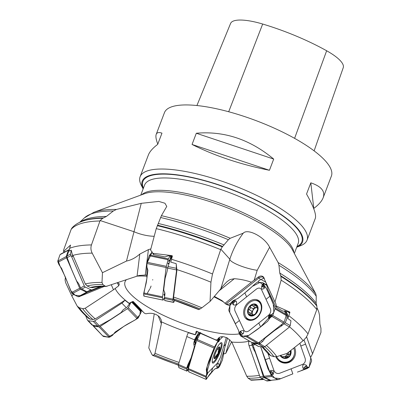 <?xml version="1.0" encoding="UTF-8"?>
<svg xmlns="http://www.w3.org/2000/svg" width="401" height="401" viewBox="0 0 401 401"><rect width="100%" height="100%" fill="white"/><g stroke="black" fill="none" stroke-linecap="round" stroke-linejoin="round"><path stroke-width="0.6" d="M154.215 236.259A17.86 5.243 -165.4 0 1 134.109 231.763L100.13 220.525L91.458 244.926C90.571 247.693 90.821 250.43 92.2 253.146L102.456 272.7L126.49 261.056L141.257 203.332L158.786 201.412L164.931 203.242L166.766 206.425L161.408 215.673A126.024 35.373 20.8 0 1 230.219 238.274L243.282 233.146C237.292 241.196 232.811 249.878 229.838 259.206L220.851 249.186L220.68 249.663A135.733 38.095 -159.2 0 0 156.24 228.63L150.575 249.963L152.741 253.307L172.089 255.643L172.345 256.049L170.826 262.134L176.179 263.637L176.495 270.775L176.921 270.149L173.593 297.091L173.558 298.885L173.874 300.058L174.325 299.933M220.68 249.663L212.505 273.983L210.936 282.199L210.064 301.442L201.873 307.823L198.941 309.537A104.395 29.303 20.8 0 0 173.874 300.058M176.921 270.149L176.179 263.637M89.117 318.79C84.065 314.459 80.13 310.279 77.308 306.239L79.223 307.677L82.646 308.675L85.172 308.284L113.478 289.788L118.726 285.793L117.383 282.695M117.583 282.63L119.368 283.923L118.726 285.793M102.456 272.7L102.009 282.434L102.836 284.474L105.002 286.063L106.145 286.419L139.107 275.472L145.272 275.061L148.41 249.638L150.861 248.876M145.277 275.016L147.277 275.231L145.272 275.061M258.043 282.159L258.705 280.785L260.58 279.667A4.466 1.373 -128.5 0 0 258.845 277.908A7.143 2.195 51.5 0 0 258.189 277.141A5.378 4.015 120.3 0 1 264.374 279.156L263.537 277.552L262.319 276.87L259.658 277.362L225.898 304.128L221.994 300.615L214.36 296.394M230.61 303.136L229.588 303.943L226.364 304.399L229.898 305.783M251.277 380.238L248.174 378.243L246.75 376.253L231.823 342.088L227.372 337.988L223.853 336.76L220.926 336.775L218.911 337.687L217.242 339.747L219.803 337.151M216.515 339.958A76.01 21.333 20.8 0 1 215.382 339.737L216.304 340.048L217.242 339.747M215.382 339.737L196.545 331.276L196.169 331.421L196.545 331.276M196.741 331.356A4.105 0.887 113.5 0 0 196.63 331.492L197.086 331.271L196.63 331.492A4.105 0.887 113.5 0 0 196.169 331.421L195.337 334.855L188.5 332.78L187.919 333.447A6.787 1.469 -66.5 0 0 186.791 336.514L178.48 364.459A2.145 0.466 -66.5 0 0 178.33 365.501L178.856 367.597A2.145 0.466 -66.5 0 0 178.941 367.717L186.876 371.12A2.145 0.466 113.5 0 0 187.092 370.96L188.219 369.817M152.591 355.376L154.235 354.765L154.992 353.286L161.372 323.797L161.287 320.068L159.773 317.256C156.285 313.722 151.753 312.554 146.19 313.752L145.257 313.622A76.01 21.333 20.8 0 1 144.225 313.041L133.302 301.537L128.972 303.362L124.942 300.274L95.268 318.92L92.977 319.547L89.107 318.78M99.934 220.991A135.733 38.095 -159.2 0 0 71.152 229.387L63.759 249.617L63.558 251.432L70.551 245.056L68.997 251.116L71.213 250.169L70.591 254.069L71.037 255.552L71.488 256.374L72.787 256.485L73.177 255.948L85.283 283.953L87.147 285.938L90.265 287.452L92.666 287.602M73.177 255.948L72.3 254.429L71.213 250.169M100.13 220.525L102.736 218.279L106.43 216.435L113.298 211.006A127.969 35.915 -159.2 0 0 84.375 217.903L79.548 222.42M71.152 229.387L71.944 228.019M156.24 228.63L161.408 215.673M220.851 249.186L222.279 246.871L228.405 239.723A127.969 35.915 -159.2 0 0 160.575 217.497M230.219 238.274L228.405 239.723M65.433 277.226L65.082 280.053L65.634 282.615L71.819 295.943L77.067 305.853A110.571 31.032 20.8 0 0 77.669 306.695M71.819 295.943L73.528 294.419M141.257 203.332L116.475 209.447L113.298 211.006M144.225 313.041L145.257 313.622M178.345 365.03A108.034 30.321 -159.2 0 1 152.971 355.371L151.994 354.659L148.791 347.923L154.255 313.898M223.598 353.928L225.743 353.416L231.593 341.732M197.337 331.597A6.787 1.469 113.5 0 0 195.337 334.855M251.793 342.459L251.893 344.349A6.787 6.336 83.6 0 0 252.159 345.316L253.056 347.868A5.358 1.865 68.8 0 0 254.349 350.614A5.358 1.865 68.8 0 1 255.648 353.361L259.252 363.642A14.286 4.977 68.8 0 1 259.853 365.491L263.267 376.489L264.289 377.707L270.459 380.609A2.145 2 83.6 0 0 270.595 380.599L267.477 380.95A2.145 2 -96.4 0 1 266.414 380.76L261.036 378.073A2.145 2 -96.4 0 1 259.988 376.86L249.041 345.667A6.787 6.336 -96.4 0 1 248.695 342.309L248.951 341.477L249.577 341.166M310.404 357.111L310.82 357.055L312.559 353.762L320.955 332.419L320.95 328.254L319.913 324.113L319.512 315.281L318.77 311.948L317.151 308.043M268.685 354.223L270.525 355.632L273.933 356.664L276.795 356.629L287.031 353.416L303.482 340.414L306.148 337.462L307.873 334.264L316.8 309.577A135.733 38.095 -159.2 0 0 281.141 280.144L280.906 276.414L279.773 273.056L278.946 265.282L278.114 262.54A126.024 35.373 20.8 0 1 298.86 276.875A126.024 35.373 20.8 0 1 315.808 293.908L316.254 296.219A127.969 35.915 -159.2 0 0 278.946 265.282M316.254 296.219L316.123 303.081L316.89 306.093L316.8 309.577M276.374 306.118L275.768 306.965A7.143 2.195 -128.5 0 1 275.868 307.021L282.745 311.036L287.963 311.757L288.86 312.284A7.143 5.333 120.3 0 1 289.793 312.023L276.374 306.118L275.738 303.256L274.976 302.033L281.141 280.144M289.793 312.023L289.903 312.489A6.787 5.068 -59.7 0 0 288.885 312.8L288.565 312.108M252.354 342.644L253.382 343.411L259.257 344.033A2.145 1.599 -59.7 0 0 259.778 343.722L262.304 341.712A5.358 3.163 -24.9 0 0 263.998 339.657A5.358 3.163 -24.9 0 1 265.688 337.602L273.833 331.121A14.286 8.431 -24.9 0 1 275.372 330.003L281.607 325.858L285.266 322.695L290.234 325.592L290.981 320.8L287.783 318.494L289.903 312.489M290.234 325.592L288.81 327.552L264.81 346.654A2.145 1.599 120.3 0 1 263.467 347.096L258.63 346.469A2.145 1.599 120.3 0 1 258.164 346.314L252.901 343.241M287.783 318.494A10.16 7.584 -59.7 0 0 287.106 313.652L285.878 311.011M285.151 310.9A5.358 1.644 -128.5 0 1 286.023 312.449L285.367 312.975M285.266 322.695L286.8 318.965L286.971 315.086A10.16 7.584 -59.7 0 0 286.384 313.236L286.023 312.449M260.961 303.246A10.18 7.599 -59.7 0 0 259.612 302.153L258.134 301.291A10.18 7.599 -59.7 0 0 246.445 306.254A10.18 7.599 -59.7 0 0 247.878 318.875A10.18 7.599 -59.7 0 0 258.164 315.893A10.18 7.599 -59.7 0 0 260.585 304.053A10.18 7.599 -59.7 0 0 258.134 301.291M247.878 318.875L249.357 319.737A10.18 7.599 -59.7 0 0 250.966 320.379M257.708 308.419L257.131 308.083L255.688 304.725L253.663 305.968L252.329 305.512L250.81 305.607A5.985 4.471 120.3 0 1 255.688 304.725A5.985 4.471 120.3 0 1 257.718 309.111A5.985 4.471 120.3 0 1 254.876 314.374A5.985 4.471 120.3 0 1 249.998 315.256A5.985 4.471 120.3 0 1 247.963 310.87A5.985 4.471 120.3 0 1 250.81 305.607L250.274 307.151L250.364 308.399L249.041 309.592L252.039 311.336L251.232 313.457M257.688 308.299L257.337 308.093L257.718 309.111L255.838 313.076L254.876 314.374L253.698 314.554L254.154 314.82M252.329 305.512L252.013 305.201M254.074 314.85L249.998 315.256L249.683 314.189L249.868 312.986L249.221 312.284L248.264 312.038M248.74 312.158L247.963 310.87L249.041 309.592M250.274 307.151L253.297 308.91L253.006 310.319A4.606 3.439 120.3 0 1 256.434 307.587L255.547 307.502L252.64 305.808M254.8 307.066L253.297 308.91M256.74 307.547A4.606 3.439 -59.7 0 0 256.434 307.587L256.725 307.517M249.252 312.304L252.645 314.61A4.606 3.439 120.3 0 1 252.645 314.605A4.606 3.439 120.3 0 1 253.006 310.319L252.039 311.336M248.956 309.587L251.978 311.351M249.683 314.189L251.442 315.216M253.778 314.715L254.034 314.86M257.372 308.068L257.678 308.249M254.59 305.106L256.414 306.169M243.282 233.146C247.738 228.169 264.65 236.951 269.622 247.252L278.114 262.54M116.475 209.447A126.024 35.373 20.8 0 0 93.839 212.324L144.681 193.668A83.032 23.303 -159.2 0 1 208.37 201.122A83.032 23.303 -159.2 0 1 279.763 236.204A83.032 23.303 -159.2 0 1 292.389 249.778L315.808 293.908M288.199 219.673A85.714 24.06 -159.2 0 0 277.101 211.808A85.714 24.06 -159.2 0 0 183.463 175.778A85.714 24.06 -159.2 0 0 143.132 188.901L141.157 184.971A89.288 25.062 -159.2 0 1 140.109 176.736A89.288 25.062 -159.2 0 1 194.094 173.282A89.288 25.062 -159.2 0 1 280.595 208.61A89.288 25.062 -159.2 0 1 307.046 240.149A89.288 25.062 -159.2 0 1 300.795 245.612L296.71 247.247A85.714 24.06 -159.2 0 0 288.199 219.673M307.046 240.149L315.291 218.445C316.534 214.705 313.617 206.57 306.544 194.039L310.805 182.821C321.296 186.355 325.411 191.332 323.146 197.768L331.391 176.059A89.288 25.062 -159.2 0 0 304.94 144.52A89.288 25.062 -159.2 0 0 218.44 109.192A89.288 25.062 -159.2 0 0 164.455 112.646L156.21 134.355C156.941 132.485 158.861 132.084 161.964 133.147L157.703 144.365C152.781 148.084 149.663 151.638 148.355 155.032L140.109 176.736M157.788 144.149C156.034 139.518 155.508 136.255 156.21 134.355M323.146 197.768C321.838 201.157 318.725 204.71 313.798 208.43L313.717 208.645M192.049 144.465L196.31 133.247C224.244 130.811 250.044 139.418 273.698 159.077L269.437 170.29C240.535 164.445 214.741 155.834 192.049 144.465L269.437 170.29M273.698 159.077L196.31 133.247M314.113 150.861L343.251 67.659A40.165 11.273 -159.2 0 0 326.65 50.762A97.313 27.313 -159.2 0 0 262.675 24.03A40.165 11.273 -159.2 0 0 230.585 23.438L196.916 105.533M313.798 208.43L310.805 182.821M210.064 301.442L220.771 288.87L229.838 259.206A17.86 3.574 -163 0 0 239.106 265.327A17.86 3.574 -163 0 0 257.206 270.289L269.622 247.252M229.588 303.943L230.284 304.349M225.898 304.128L226.364 304.399M260.58 279.667L261.236 279.567C262.866 278.339 263.938 278.104 264.439 278.87M265.798 282.229L261.236 279.567M266.169 283.026L268.079 290.374L275.768 306.965M224.921 303.321L251.412 282.239C245.958 280.314 240.269 279.136 234.339 278.7L230.004 279.582L227.146 281.567C223.883 284.825 221.758 287.261 220.771 288.87M258.189 277.141L251.412 282.239M274.976 302.033L264.374 279.156M312.559 353.762L306.6 336.775M270.595 380.599A2.145 2 83.6 0 0 271.061 380.484L271.362 380.369M277.487 359.366A10.18 9.504 83.6 0 0 285.236 362.283L286.159 362.178A10.18 9.504 83.6 0 0 293.913 348.619A10.18 9.504 83.6 0 0 293.743 348.163A10.807 10.09 -96.4 0 1 293.803 348.319M276.61 356.684A10.18 9.504 83.6 0 0 286.159 362.178M290.54 350.68A5.985 5.589 -96.4 0 1 290.64 353.116A5.985 5.589 -96.4 0 1 287.091 357.682A5.985 5.589 -96.4 0 1 281.572 356.624A5.985 5.589 -96.4 0 1 280.565 355.456M287.352 353.171A4.606 4.301 -96.4 0 1 286.444 355.251A4.606 4.301 -96.4 0 1 284.419 356.69M282.103 356.74A4.606 4.301 -96.4 0 1 281.432 356.494M285.612 357.627L286.444 355.251L287.457 354.539L289.286 354.334L288.164 355.06L287.898 356.454L286.64 357.807M288.149 354.459L288.565 352.223M287.091 357.682L283.768 356.574L282.545 357.146M282.098 356.995L282.926 356.9L281.572 356.624L280.931 355.121M289.532 351.466L289.953 351.627L290.64 353.116L289.286 354.334M287.898 356.454L286.023 356.669M289.883 354.369L289.537 354.339M289.953 351.627L289.226 351.707M225.743 353.416L229.818 339.702M198.861 332.213L194.906 339.045A6.787 1.469 113.5 0 0 194.625 339.918L193.949 342.203A5.358 4.561 44.6 0 0 194.004 345.045A5.358 4.561 44.6 0 1 194.064 347.888L191.322 357.096A14.286 12.165 44.6 0 1 190.711 358.695L187.974 364.454L186.726 368.043L186.791 371.131M196.891 339.421A14.08 3.048 -66.5 0 1 197.056 339.086M200.144 333.341L199.327 333.883L197.031 337.161A1.073 0.256 23.1 0 0 196.58 337.131L199.843 332.614M197.086 340.013L196.796 338.94L197.217 339.101M197.848 337.858L197.031 337.161L195.352 341.251L195.172 342.098L195.533 343.04A1.073 0.682 -28.2 0 0 194.936 343.707L194.876 341.266L196.58 337.131M190.29 361.918L188.771 365.201C188.014 366.885 187.868 367.637 188.33 367.451L188.285 367.476A1.073 1.028 -121.1 0 0 187.879 367.958C187.387 368.203 187.488 367.331 188.174 365.346L191.046 359.371M189.142 364.183A1.073 0.416 26.8 0 0 188.595 364.223L187.974 364.454M189.046 364.419A1.073 0.491 19.3 0 0 188.45 364.559L187.838 364.785M189.402 364.9L188.771 365.201A1.073 0.491 19.3 0 0 188.174 365.346M199.808 333.497A1.073 0.932 65.4 0 1 199.763 332.655L199.793 332.594M199.693 333.572A1.073 0.922 49.8 0 1 199.608 332.73L199.688 332.554M199.708 334.203L199.327 333.883A1.073 0.922 49.8 0 1 199.242 333.041M195.753 340.153A1.073 0.256 23.1 0 0 195.302 340.118L194.981 338.845M195.698 340.289A1.073 0.291 19.9 0 0 195.222 340.304L194.906 339.045M195.352 341.251A1.073 0.291 19.9 0 0 194.876 341.266L193.949 342.203M196.024 342.624L195.172 342.098A1.073 0.461 3.1 0 0 194.66 342.319M195.432 344.609L195.071 343.968A1.073 0.682 146.7 0 1 195.653 343.236L195.778 343.446M194.004 345.045L195.071 343.968L194.936 343.707M197.417 338.705L196.951 339.076L197.377 339.727M212.239 361.176A10.18 2.2 113.5 0 0 212.685 362.033A10.18 2.2 113.5 0 0 220.485 348.895A10.18 2.2 113.5 0 0 220.796 343.361A10.18 2.2 113.5 0 0 219.868 343.622M218.495 347.762A5.985 1.293 -66.5 0 1 218.74 347.537A5.985 1.293 -66.5 0 1 219.653 348.349A5.985 1.293 -66.5 0 1 218.154 353.391A5.985 1.293 -66.5 0 1 215.492 357.847A5.985 1.293 -66.5 0 1 214.334 357.682A5.985 1.293 -66.5 0 1 214.334 357.266A5.985 1.293 -66.5 0 1 215.838 352.223A5.985 1.293 -66.5 0 1 218.495 347.762L218.495 347.762M218.069 348.253L219.653 348.349L218.841 349.607L218.164 351.877L218.154 353.391L217.056 354.414L215.858 356.419L215.492 357.847L214.319 357.191M215.492 357.847L215.157 358.033M215.878 356.499L214.555 355.923M218.911 349.567L217.553 348.98M219.558 347.953L219.653 348.349M132.796 301.853L139.172 308.855L140.129 309.101M132.791 301.482L142.23 311.281L143.192 311.873M132.525 301.577L133.433 302.514A4.466 3.073 -43.9 0 0 133.057 302.509M124.034 300.655L124.345 300.82L124.942 300.274M85.634 315.657L87.433 320.103A2.145 1.474 -43.9 0 0 87.649 320.439A2.145 1.474 -43.9 0 0 88.355 320.77L93.217 321.331A2.145 1.474 -43.9 0 0 94.631 320.93L121.884 303.131A6.787 4.667 -43.9 0 0 124.345 300.82M130.33 302.565L127.092 307.121A6.787 4.667 136.1 0 1 126.29 307.707L124.059 309.161A5.358 3.749 -22 0 0 122.079 311.216A5.358 3.749 -22 0 1 120.094 313.271L111.112 319.141A14.286 9.995 -22 0 1 109.433 320.123L99.268 325.747L97.814 326.103L92.1 325.056A2.145 1.474 136.1 0 1 92.055 325.016L87.649 320.439M69.739 247.758L70.075 246.77M63.558 251.432L64.461 252.374M71.488 256.374L84.3 285.923A2.145 1.875 62 0 0 85.408 287.106L90.811 289.728A2.145 1.875 62 0 0 92.29 289.803L100.25 286.58M72.787 256.485L72.3 254.429M101.894 286.489L98.831 287.733A14.286 0.632 -23.4 0 1 97.298 288.344L88.35 291.903L86.907 291.808L80.897 288.479A2.145 1.875 -118 0 1 80.556 287.913L79.208 284.805A5.358 2.586 68 0 0 77.649 282.294A5.358 2.586 68 0 1 76.09 279.783L71.744 269.758A14.286 6.892 68 0 1 71.022 267.933L67.157 257.617L66.897 256.033L69.042 250.56M126.49 261.056C131.202 260.094 135.633 257.768 139.789 254.069L148.41 249.638M152.741 253.307L153.277 254.475A7.143 3.278 -173 0 1 153.448 254.51L165.017 256.916L168.22 255.843L172.089 256.349A7.143 1.128 101.8 0 0 172.089 255.643M172.335 256.846L172.089 256.349M176.495 270.775L172.986 299.196A2.145 0.336 101.8 0 0 172.966 300.269L173.513 302.299A2.145 0.336 101.8 0 0 173.593 302.414A2.145 0.336 101.8 0 0 173.798 302.204L174.726 300.494M176.731 270.735L176.57 268.429M173.593 302.414L164.741 300.57L164.48 297.968A2.145 0.336 -78.2 0 1 164.525 297.437L164.896 294.444A5.358 4.682 28.5 0 0 164.355 291.652A5.358 4.682 28.5 0 1 163.814 288.865L165.001 279.221A14.286 12.491 28.5 0 1 165.347 277.522L167.092 271.392L167.994 266.545L170.46 259.457A10.16 1.604 -78.2 0 1 171.026 258.239L171.272 257.778A5.358 2.461 -173 0 0 171.412 257.357A5.358 2.461 -173 0 0 171.097 256.334A5.358 2.461 -173 0 1 170.951 256.114M168.41 263.392L168.009 263.221A1.073 0.877 73.9 0 0 168.275 262.976L168.505 263.457L168.139 263.843L168.936 263.367M170.365 259.668L170.094 258.82A1.073 0.937 -151.5 0 0 170.415 258.495L170.736 258.77M164.886 294.529L164.43 294.61A1.073 0.962 99.8 0 0 164.31 294.294L164.781 294.279L164.49 291.702M164.61 293.602A1.073 0.256 156.8 0 0 164.771 293.457L164.926 293.883M168.595 261.342L169.047 260.79A1.073 1.008 119.9 0 0 169.267 260.61L168.681 261.512M251.838 342.459L257.577 343.316L258.59 342.825L283.352 323.116L284.154 322.163L286.199 315.472L284.384 310.86M270.424 316.158L269.798 315.928A0.601 0.451 -59.7 0 0 269.101 316.83L268.575 318.334L269.487 318.605L269.196 317.467L269.898 318.043L267.607 321.346L260.6 326.92C255.918 330.65 255.783 330.509 249.607 334.845L246.374 336.78L240.515 335.878M252.099 342.609L240.685 335.953L239.091 333.251L239.758 334.685L240.51 335.186L243.212 333.667C244.47 330.715 243.557 329.893 240.48 331.196L238.996 332.775L238.63 330.564L229.031 311.056L228.786 309.933L230.615 303.116L233.407 300.544L231.948 301.707L231.598 302.605L233.467 304.915C236.379 305.397 237.287 304.128 236.194 301.111L234.149 300.184L233.407 300.544M239.427 320.504L243.913 330.183C245.101 332.013 246.78 332.234 248.946 330.83L268.625 315.166C270.575 313.286 271.206 311.231 270.51 309.016L261.537 289.662C260.354 287.828 258.675 287.612 256.505 289.011L236.826 304.675C234.876 306.559 234.249 308.61 234.946 310.825L239.427 320.504L235.437 323.677M239.091 333.251L238.996 332.775L239.778 332.274L239.317 332.85L240.014 334.233L240.76 333.522L240.024 334.299M240.55 333.432L240.916 332.624A0.601 0.451 -59.7 0 0 240.289 332.028L239.317 332.85M256.5 318.063A11.118 8.296 120.3 0 1 248.324 320.063A11.118 8.296 120.3 0 1 243.638 312.143A11.118 8.296 120.3 0 1 248.956 301.783A11.118 8.296 120.3 0 1 259.387 301.101A11.118 8.296 120.3 0 1 256.5 318.063M262.645 285.096L262.279 285.898A0.601 0.451 -59.7 0 0 262.906 286.494L264.294 288.249L264.645 286.008L266.815 289.271L274.891 307.893L275.001 308.935L272.74 315.502L271.357 316.885L269.592 317.792M269.898 318.043L272.038 316.178L271.517 314.655C269.272 314.559 268.289 315.787 268.575 318.334M232.77 302.364L233.397 302.595A0.601 0.451 -59.7 0 0 234.094 301.697L234.149 300.184L237.838 298.494L244.841 292.92C249.532 289.191 249.307 289.121 254.635 284.294L257.412 282.088L262.84 282.745M262.67 282.67L264.214 285.342L263.126 283.597L261.773 285.903C261.181 289.241 262.018 290.023 264.294 288.249M264.214 285.342L264.645 286.008L263.512 286.309L263.898 285.687L263.181 284.234M262.279 285.898L262.164 285.868A0.832 0.622 120.3 0 0 263.031 286.69L263.898 285.687M234.094 301.697L234.094 301.116L233.623 300.745L232.134 301.963M233.873 301.221L233.623 300.745M269.798 315.928L269.943 315.747A0.832 0.622 120.3 0 0 268.981 316.996L269.627 317.687L271.066 316.569M164.505 297.632L163.062 300.073L162.44 297.778L166.119 267.512L168.044 259.693L169.974 255.928M163.312 299.833L163.062 300.073L143.859 296.073L143.603 293.853L162.44 297.778M146.576 265.983L147.889 270.244L146.866 278.54C146.19 284.088 145.894 283.973 144.34 290.64L143.603 293.853M144.109 295.778L143.673 294.449L146.866 278.54L146.936 263.292L152.245 251.823L149.207 255.768L147.122 262.304L146.581 265.888L146.856 263.868M146.586 265.803L146.806 264.033M87.939 292.008L86.556 292.224L80.451 289.256L79.709 288.244L66.491 257.763L66.26 256.54L68.355 250.249L69.218 249.557M60.711 254.079L69.203 249.567M60.937 253.968L60.02 254.69L57.769 261.061L57.99 262.289L59.052 264.775L61.644 268.49L72.115 293.692L78.065 296.75L79.172 296.645L104.345 286.404M130.957 302.244L128.41 307.762L127.493 308.625L100.175 326.469L99.092 326.915L93.293 326.098L103.077 336.259M103.032 336.203L92.897 325.386M103.403 336.469L109.092 337.301L110.19 336.865L112.42 335.426L115.192 332.028L122.922 326.98C128.089 323.602 128.195 323.797 134.916 320.038L138.225 317.953L141.207 312.093L140.49 309.477L139.889 314.685L135.784 319.562L123.819 326.394L113.162 334.319L107.979 337.136L102.781 335.827M200.721 332.524L196.65 340.529L188.129 369.451L188.721 371.817L189.092 371.632L188.721 371.817L206.174 379.401L205.913 377.176L206.936 374.003L205.999 376.128M219.141 366.223L219.026 366.915L219.101 365.887L218.615 366.584L216.74 366.709L217.613 368.148L218.294 367.186L218.279 367.692A0.356 0.316 -1.2 0 0 218.339 367.612L218.154 367.968L214.826 368.93L211.367 372.439C209.898 373.902 208.5 375.772 207.167 378.058L206.174 379.401M219.437 340.088L219.527 339.687L218.841 340.384L218.761 340.99A0.356 0.316 179.3 0 1 218.585 341.136L218.906 340.108L219.558 339.597A0.356 0.316 178.8 0 1 219.527 339.687L219.568 338.855L217.979 340.97L214.52 346.965L208.64 361.557L206.284 369.476L206.756 373.236L207.091 370.529L207.718 373.246M214.164 347.662L207.212 370.975M207.733 372.96L217.563 362.995L220.435 357.351L226.339 337.497M206.816 375.13L206.61 375.426A0.356 0.346 -100.1 0 0 206.64 375.366L207.026 374.78M206.224 375.973L207.422 374.078M206.821 374.003L206.756 373.236L207.347 373.236L206.61 375.426M207.061 374.714L207.603 373.221A0.356 0.306 -135.4 0 0 207.588 372.995L207.347 373.236A0.356 0.306 44.6 0 1 207.367 373.461L207.091 373.742M214.39 362.248A11.118 2.406 -66.5 0 1 212.68 363.045A11.118 2.406 -66.5 0 1 213.979 354.379A11.118 2.406 -66.5 0 1 219.959 343.522A11.118 2.406 -66.5 0 1 221.532 342.665A11.118 2.406 -66.5 0 1 220.485 351.081A11.118 2.406 -66.5 0 1 214.39 362.248M222.836 336.645L219.457 340.068M227.547 338.083L225.723 344.223C224.144 349.522 224.44 349.592 223.162 356.389L222.43 359.938L219.643 366.218L218.876 367.236L214.846 368.915M218.154 367.968L218.876 367.236L218.279 367.692M219.568 338.855L219.207 337.752L207.207 366.369L206.139 379.115L213.292 370.489M218.821 340.384L218.821 339.988M219.502 339.837L219.277 340.634M219.036 366.469L218.876 367.236M216.74 366.709C217.157 363.421 217.778 362.419 218.595 363.717M219.106 366.308A0.356 0.316 -0.7 0 0 219.136 366.098L219.131 365.817M219.101 365.887A0.356 0.316 -0.7 0 0 219.141 365.742L218.294 367.186L218.339 367.612L219.036 366.91M253.036 343.321L252.981 344.995L263.953 376.258L264.635 377.301L270.715 380.338L278.164 379.602M278.785 379.446L277.657 379.557L271.713 376.499L270.154 372.915L271.327 375.456L273.312 374.253C274.354 371.231 273.452 369.988 270.6 370.534L269.798 372.198L268.003 368.745L260.665 346.735L270.274 373.251L274.67 378.023L280.71 378.674L292.85 373.872L278.785 379.446M267.853 353.176L273.938 370.514C275.141 373.005 277.006 373.938 279.527 373.306L302.635 364.364C304.945 363.116 305.788 361.136 305.161 358.424L299.858 343.316M270.154 372.915L269.793 372.198L271.001 372.143L270.515 372.619L271.216 374.429L272.013 373.907L271.211 374.499M271.868 373.772L272.334 373.045A0.601 0.561 83.6 0 0 271.672 372.138L271.001 372.143L270.515 372.619M294.595 347.487A11.118 10.376 -96.4 0 1 288.855 362.494A11.118 10.376 -96.4 0 1 282.575 362.75A11.118 10.376 -96.4 0 1 275.883 356.82M301.111 370.674L309.256 366.82L310.745 357.983L303.998 339.948L311.447 359.767L311.612 361.015L308.996 367.461L305.682 369.085L307.397 368.419L307.923 367.767L306.304 365.226C303.226 363.867 302.108 364.835 302.94 368.133L304.9 369.356L305.682 369.085M306.499 367.301L305.813 366.785A0.601 0.561 83.6 0 0 304.971 367.481L304.9 369.356L297.422 372.103M304.971 367.481L304.95 368.168L305.437 368.725L307.181 368.008M305.181 368.088L305.437 368.725M244.715 293.016L252.404 286.344L260.094 282.384L266.134 288.048L269.978 296.098L273.256 303.818L273.818 312.364L260.6 326.92L248.77 335.421L242.715 336.249L239.006 332.725M235.482 323.782L229.713 312.359L229.953 305.582L234.284 300.148M145.242 294.374L145.618 294.269M147.067 293.622L149.713 289.106M150.079 288.434L150.786 286.88M150.891 286.55L151.042 286.033M152.666 280.033L152.751 279.622M68.355 250.249L60.02 254.69L58.01 260.374L59.934 265.878L65.383 277.111L70.611 290.474L75.082 295.216L81.042 295.888L104.3 286.424M225.758 344.103L225.332 345.547M224.545 348.614L218.891 367.221M200.189 308.97A108.034 30.321 -159.2 0 0 173.558 298.885M173.593 297.091A110.571 31.032 20.8 0 1 201.873 307.823M210.936 282.199A132.566 37.208 -159.2 0 0 176.766 269.542M171.503 259.277A135.733 38.095 20.8 0 1 212.505 273.983M126.51 279.592A66.08 18.546 -159.2 0 0 136.074 298.991A66.08 18.546 -159.2 0 0 239.387 333.883M229.883 305.848A66.08 18.546 -159.2 0 0 229.517 305.617M223.883 302.164A66.08 18.546 -159.2 0 0 213.989 296.83M147.147 276.269A66.08 18.546 -159.2 0 0 136.731 276.179M129.142 303.256A76.01 21.333 20.8 0 1 127.087 301.662A76.01 21.333 20.8 0 1 115.192 288.58M249.367 341.045A76.01 21.333 20.8 0 1 231.823 342.088M195.387 334.685A76.01 21.333 20.8 0 1 161.553 321.888M107.107 286.249A101.934 28.611 -159.2 0 0 105.328 286.249M90.265 287.452A104.395 29.303 20.8 0 1 105.002 286.063M102.836 284.474A108.034 30.321 -159.2 0 0 87.147 285.938M85.283 283.953A110.571 31.032 20.8 0 1 102.009 282.434M92.2 253.146A132.566 37.208 -159.2 0 0 72.837 255.422M69.533 248.354A135.733 38.095 20.8 0 1 91.458 244.926M102.736 218.279A134.165 37.654 -159.2 0 0 81.318 221.653C77.473 223.136 74.34 225.267 71.924 228.044M222.279 246.871A134.165 37.654 -159.2 0 0 157.302 225.668M222.725 246.495A133.408 37.443 -159.2 0 0 157.553 225.227M224.089 244.966A131.628 36.942 -159.2 0 0 158.33 223.487M85.172 308.284A101.934 28.611 -159.2 0 0 95.268 318.92M92.977 319.547A104.395 29.303 20.8 0 1 82.646 308.675M79.223 307.677A108.034 30.321 -159.2 0 0 90.17 319.221M103.749 217.933A133.408 37.443 -159.2 0 0 82.23 221.287L81.318 221.653M106.43 216.435A131.628 36.942 -159.2 0 0 79.964 222.224M154.992 353.286A101.934 28.611 -159.2 0 0 179.087 362.424M178.61 364.013A104.395 29.303 20.8 0 1 154.235 354.765M246.75 376.253A101.934 28.611 -159.2 0 0 259.432 375.281M260.259 377.391A104.395 29.303 20.8 0 1 248.174 378.243M250.324 379.862A108.034 30.321 -159.2 0 0 262.946 379.025M262.7 346.995A104.395 29.303 20.8 0 1 270.525 355.632M273.933 356.664A108.034 30.321 -159.2 0 0 264.77 346.685M266.399 345.391A110.571 31.032 20.8 0 1 276.795 356.629M303.101 340.73A132.566 37.208 -159.2 0 0 289.522 326.815M316.89 306.093A134.165 37.654 -159.2 0 0 280.906 276.414M288.926 315.767A135.733 38.095 20.8 0 1 308.008 333.903M284.199 323.893L289.412 326.935M259.778 343.722L264.81 346.654M258.409 344.143L263.467 347.096M253.382 343.411L258.63 346.469M286.384 313.236L287.106 313.652M257.627 306.179A6.431 4.797 -59.7 0 0 248.56 307.818A6.431 4.797 -59.7 0 0 252.339 315.973A6.431 4.797 -59.7 0 0 257.627 306.179M250.319 307.216L253.317 308.965M254.575 305.181L256.409 306.249M249.738 314.138L251.492 315.161M259.086 344.093L259.763 341.893M259.963 341.732L259.257 344.033M262.304 341.712L261.683 340.364M263.998 339.657L263.612 338.825M265.688 337.602L265.547 337.291M273.833 331.121L273.688 330.81M275.372 330.003L275.191 329.612M281.286 326.083L281.231 324.805M281.552 324.549L281.607 325.858M287.001 315.271L286.224 315.171M286.204 314.985L286.971 315.086M316.579 305.392A133.408 37.443 -159.2 0 0 280.51 275.627M316.123 303.081A131.628 36.942 -159.2 0 0 279.773 273.056M141.708 194.761A82.145 23.057 20.8 0 1 202.37 197.518A82.145 23.057 20.8 0 1 279.788 234.259A82.145 23.057 20.8 0 1 293.888 252.565M294.359 253.442L298.179 243.382A82.145 23.057 -159.2 0 0 284.479 221.903A82.145 23.057 -159.2 0 0 201.969 183.758A82.145 23.057 -159.2 0 0 144.596 185.041L140.776 195.102M143.393 188.209A85.002 23.86 20.8 0 1 192.41 177.758A85.002 23.86 20.8 0 1 287.652 219.608A85.002 23.86 20.8 0 1 296.976 246.55M262.675 24.03L228.695 111.754M326.65 50.762L294.6 138.35M219.096 290.835L234.339 278.705M277.011 306.269A7.143 5.333 -59.7 0 0 275.868 307.021M254.124 280.379L257.206 270.289M269.547 380.404L266.414 380.76M264.289 377.707L261.036 378.073M263.267 376.489L259.988 376.86M252.159 345.316L249.041 345.667M259.853 365.491L260.139 365.381M261.903 372.404L262.605 372.409M262.735 372.79L262.023 372.785M270.269 380.604L270.439 380.198M270.6 380.278L270.459 380.609M251.853 344.123L252.881 344.634M252.941 344.87L251.893 344.349M253.056 347.868L253.878 347.547M254.349 350.614L254.886 350.409M280.154 355.587A6.431 6 83.6 0 0 287.657 357.913A6.431 6 83.6 0 0 290.895 350.399M282.956 356.85L282.023 356.955M287.858 356.389L286.003 356.599M289.878 351.612L289.256 351.682M186.731 371.015L178.856 367.597M186.505 369.05L178.33 365.501M186.726 368.043L178.48 364.459M194.625 339.918L186.791 336.514M191.322 357.096L191.894 356.519M194.064 347.888L194.63 347.311M196.796 338.94L197.643 338.264M188.625 367.506L187.879 367.958M190.711 358.695L191.477 357.918M186.826 371.131L188.555 367.732M188.5 367.933L186.876 371.12M219.357 350.409A6.431 1.393 113.5 0 0 217.207 349.316A6.431 1.393 113.5 0 0 214.415 358.695A6.431 1.393 113.5 0 0 219.357 350.409M215.858 356.419L214.57 355.862M218.841 349.607L217.517 349.03M161.372 323.797L158.139 315.798M92.781 325.366L88.355 320.77M97.814 326.103L93.217 321.331M99.268 325.747L94.631 320.93M126.29 307.707L121.884 303.131M113.478 289.788L111.308 284.79M63.834 251.041A7.143 6.251 -118 0 1 64.431 252.094M67.157 257.617L71.037 255.552M80.556 287.913L84.3 285.923M81.649 289.106L85.408 287.106M86.907 291.808L90.811 289.728M88.35 291.903L92.29 289.803M66.897 256.033L70.591 254.069M137.077 276.063L139.789 254.069M153.573 253.282A7.143 1.128 -78.2 0 1 153.448 254.51M167.658 268.084L176.425 269.908M164.525 297.437L172.986 299.196M164.46 298.494L172.966 300.269M164.691 300.459L173.513 302.299M171.026 258.239L171.733 258.384M167.994 266.545L176.34 268.284M164.43 294.61L164.786 295.357M164.535 292.033L164.771 293.457M167.733 267.667L166.285 267.973M170.169 260.099L169.047 260.485M168.821 260.264L170.33 259.748M171.097 256.334L170.816 258.605M170.094 258.82L170.42 258.219M258.785 323L260.6 326.92M240.916 332.624L240.51 335.186M240.48 331.196L240.259 331.888A0.832 0.622 120.3 0 1 241.126 332.715L243.212 333.667M240.289 332.028L239.808 332.414M246.374 336.78L257.577 343.316M247.457 336.329L258.59 342.825M271.923 316.449L283.352 323.116M270.008 296.159L266.023 299.336M246.665 296.845L244.841 292.92M262.906 286.494L263.387 286.113M261.773 285.903L262.164 285.868L263.126 283.597M274.891 307.893L286.023 314.389M263.307 283.367L266.901 285.467M233.397 302.595L231.598 302.605M236.194 301.111L234.309 301.587A0.832 0.622 120.3 0 1 233.347 302.835L233.467 304.915M269.101 316.83L269.322 317.301M271.517 314.655L269.943 315.747L272.038 316.178M272.74 315.502L284.154 322.163M275.001 308.935L286.199 315.472M255.477 300.504A10.807 8.07 120.3 0 1 259.903 301.622M249.036 320.254A10.807 8.07 120.3 0 1 245.883 316.95M258.79 301.677A10.276 7.674 120.3 0 1 260.775 302.88M250.555 320.394A10.276 7.674 120.3 0 1 248.535 319.261M143.779 292.936L162.5 296.835M146.896 263.507L166.119 267.512M149.638 254.996L168.36 258.896M147.122 262.304L166.325 266.304M149.207 255.768L168.044 259.693M78.065 296.75L86.556 292.224M72.115 293.692L80.451 289.256M71.423 292.655L79.709 288.244M57.99 262.289L66.491 257.763M79.172 296.645L87.674 292.113M57.769 261.061L66.26 256.54M109.092 337.301L99.092 326.915M137.247 318.755L127.493 308.625M110.19 336.865L100.175 326.469M141.152 311.126L132.109 301.737M141.207 312.093L131.488 301.998M138.225 317.953L128.41 307.762M208.64 361.557L210.605 359.552M212.7 367.928L211.367 372.439M207.457 374.013L207.743 372.98L206.816 371.201M205.913 377.176L188.129 369.451M213.994 348.063L196.65 340.529M206.124 376.273L188.32 368.539M225.723 344.223L223.748 346.218M221.648 337.848L222.009 336.634M218.53 340.259L217.272 339.712M218.761 340.99L218.766 341.411A0.356 0.316 179.3 0 1 218.59 341.562L218.199 340.609M218.866 341.462L217.367 342.033M218.766 341.411L219.277 340.675L218.68 341.657L217.091 342.514M219.252 340.715L219.417 340.168M217.979 340.97L200.194 333.246M214.52 346.965L197.071 339.386M219.086 366.76L219.141 365.742A0.356 0.316 -0.7 0 0 219.131 365.672L218.52 363.341M218.615 366.584L218.455 367.131M264.901 359.903L269.577 358.088M291.081 368.835L292.85 373.872M272.334 373.045L271.327 375.456M270.6 370.534L271.567 371.922A0.832 0.777 -96.4 0 1 272.485 373.181L273.312 374.253M271.672 372.138L271.106 372.354M271.713 376.499L264.635 377.301M277.657 379.557L270.715 380.338M255.427 344.72L252.981 344.995M271.041 375.461L263.953 376.258M305.487 344.188L300.8 346.003M253.607 343.657L252.856 343.742M305.813 366.785L307.923 367.767M302.94 368.133L304.74 367.562A0.832 0.777 -96.4 0 1 305.903 366.604L306.304 365.226M294.419 353.762A10.807 10.09 -96.4 0 1 282.219 362.639M286.56 362.123A10.276 9.594 -96.4 0 1 278.775 360.679M173.994 300.249L198.711 309.592M106.145 286.419C100.586 286.394 95.984 286.82 92.33 287.707M93.839 212.324L84.375 217.903M152.51 355.341L178.325 365.181M251.201 380.238L263.883 379.491M268.865 354.519L262.038 346.91M283.492 356.584L281.738 356.78M212.234 361.837L212.685 362.033M220.344 343.166L220.796 343.361M134.776 303.021L141.453 309.958M136.465 304.735L140.29 308.705M163.829 294.389L164.681 296.194M170.691 256.059L170.405 258.354M240.555 335.903L251.978 342.564M262.805 282.72L266.785 285.041M143.879 296.098L163.082 300.103M206.179 379.421L188.746 371.847M219.553 339.677L219.618 339.151"/></g></svg>
